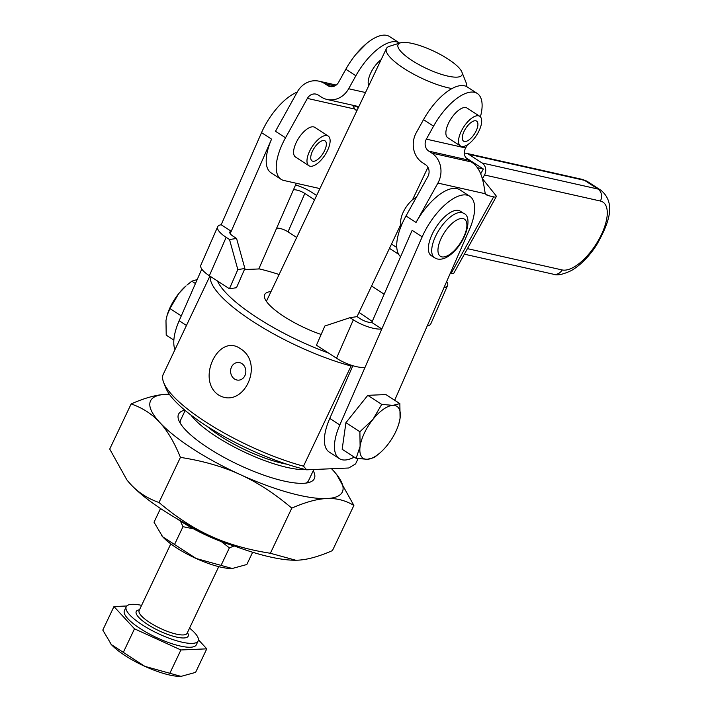 <?xml version="1.0" encoding="UTF-8"?>
<svg xmlns="http://www.w3.org/2000/svg" width="712" height="712" viewBox="0 0 712 712"><rect width="100%" height="100%" fill="white"/><g stroke="black" fill="none" stroke-linecap="round" stroke-linejoin="round"><path stroke-width="1.07" d="M232.254 568.496L231.551 568.514A44.233 11.73 -154.6 0 1 231.525 568.514A44.233 11.73 -154.6 0 1 216.573 566.076A44.233 11.73 -154.6 0 1 196.12 558.484L232.254 568.496L246.824 564.5L252.635 552.254M234.168 545.953L229.398 547.839L221.325 541.601M181.035 676.382L180.323 676.4A44.233 11.73 -154.6 0 1 180.305 676.4A44.233 11.73 -154.6 0 1 165.344 673.952A44.233 11.73 -154.6 0 1 144.892 666.361L181.035 676.382L195.604 672.377L206.774 648.846L180.901 649.967L169.732 673.499M141.599 605.351A39.81 10.555 25.4 0 0 132.076 604.31A39.81 10.555 25.4 0 0 126.238 606.766A39.81 10.555 25.4 0 0 149.511 629.194A39.81 10.555 25.4 0 0 192.32 643.39A39.81 10.555 25.4 0 0 198.167 640.925A39.81 10.555 25.4 0 0 189.552 628.126M126.238 606.766L124.404 610.62A39.81 10.555 25.4 0 0 147.687 633.048A39.81 10.555 25.4 0 0 190.496 647.235A39.81 10.555 25.4 0 0 196.334 644.778L198.167 640.925M381.089 59.728A17.693 7.645 123 0 0 368.754 85.716M460.477 145.978L447.812 137.754A17.693 7.645 -57 0 1 450.073 120.292A17.693 7.645 -57 0 1 465.559 107.53A17.693 7.645 -57 0 1 467.072 108.073L479.737 116.287A17.693 7.645 123 0 0 478.224 115.753A17.693 7.645 123 0 0 462.738 128.516A17.693 7.645 123 0 0 460.477 145.978A17.693 7.645 123 0 0 461.99 146.512A17.693 7.645 123 0 0 477.476 133.749A17.693 7.645 123 0 0 479.737 116.287M475.669 131.836A11.944 5.162 -57 0 1 463.61 141.154A11.944 5.162 -57 0 1 464.544 130.43A11.944 5.162 -57 0 1 476.604 121.111A11.944 5.162 -57 0 1 475.669 131.836M328.179 136.045L314.784 127.359A17.693 7.645 123 0 0 297.456 140.166A17.693 7.645 123 0 0 295.524 157.049L308.919 165.727A17.693 7.645 123 0 0 326.247 152.929A17.693 7.645 123 0 0 328.179 136.045A17.693 7.645 123 0 0 310.841 148.844A17.693 7.645 123 0 0 308.919 165.727M324.378 140.576A11.944 5.162 -57 0 1 325.046 140.869A11.944 5.162 -57 0 1 323.319 152.982A11.944 5.162 -57 0 1 312.719 161.197A11.944 5.162 -57 0 1 312.043 160.903A11.944 5.162 -57 0 1 313.769 148.79A11.944 5.162 -57 0 1 324.378 140.576M401.479 225.286A17.693 7.645 -57 0 1 404.558 209.64A17.693 7.645 -57 0 1 416.44 197.144M434.178 230.332A26.54 11.472 -57 0 1 460.166 211.117L463.512 213.288A26.54 11.472 123 0 0 462.026 212.639A26.54 11.472 123 0 0 437.524 232.504A26.54 11.472 123 0 0 434.623 257.824L431.276 255.653A26.54 11.472 -57 0 1 434.178 230.332M380.003 452.877L374.245 457.558L367.285 459.302A30.963 13.377 123 0 0 380.003 452.877A30.963 13.377 123 0 0 387.266 445.231A30.963 13.377 123 0 0 398.809 423.88A30.963 13.377 123 0 0 400.073 418.264A30.963 13.377 123 0 0 399.023 408.635A30.963 13.377 123 0 0 392.899 405.368A30.963 13.377 123 0 0 372.91 419.439A30.963 13.377 123 0 0 360.103 446.406A30.963 13.377 123 0 0 361.153 456.036A30.963 13.377 123 0 0 367.285 459.302L356.133 458.341L360.103 446.406L359.889 431.766L372.91 419.439L381.748 404.398L392.899 405.368L399.859 403.615L400.073 418.264L398.88 423.631M186.455 325.455L179.166 320.72A44.233 19.117 123 0 0 174.173 346.851A44.233 19.117 123 0 0 174.974 349.645M354.264 457.122A44.233 19.117 -57 0 1 339.277 458.59A44.233 19.117 -57 0 1 334.827 451.07A44.233 19.117 -57 0 1 339.82 424.939L329.772 418.425L352.849 365.728M339.277 458.59L329.238 452.075A44.233 19.117 -57 0 1 324.779 444.555A44.233 19.117 -57 0 1 329.772 418.425M400.411 42.853A35.386 9.381 -154.6 0 1 403.268 42.408A35.386 9.381 -154.6 0 1 437.017 52.75A35.386 9.381 -154.6 0 1 461.883 72.046A35.386 9.381 -154.6 0 1 456.81 77.145A35.386 9.381 -154.6 0 1 414.678 62.166A35.386 9.381 -154.6 0 1 400.411 42.853L389.348 46.325A44.233 11.73 25.4 0 0 386.42 48.514A44.233 11.73 25.4 0 0 406.944 70.319A44.233 11.73 25.4 0 0 451.978 88.555M266.546 301.55A44.233 11.73 -154.6 0 1 266.858 300.313L386.42 48.514M466.342 86.446A44.233 11.73 25.4 0 0 466.182 82.814L461.883 72.046M270.987 291.6A48.656 12.905 25.4 0 0 264.864 298.568A48.656 12.905 25.4 0 0 283.999 316.502A48.656 12.905 25.4 0 0 321.148 334.462M244.438 269.581L259.382 268.931A101.745 26.976 -154.6 0 1 279.104 274.512M359.026 312.461A101.745 26.976 -154.6 0 1 360.174 313.2A101.745 26.976 -154.6 0 1 372.216 321.504M163.724 382.673L165.869 388.058A101.745 26.976 25.4 0 0 205.884 425.545A101.745 26.976 25.4 0 0 306.685 469.813L303.499 466.182A106.168 28.151 -154.6 0 1 205.474 421.789A106.168 28.151 -154.6 0 1 163.724 382.673A106.168 28.151 -154.6 0 1 162.932 374.993L209.898 276.087M303.499 466.182L351.069 366.004L351.959 365.452M210.209 276.283A106.168 28.151 25.4 0 0 253.045 321.61A106.168 28.151 25.4 0 0 351.069 366.004M240.238 348.586C265.362 363.574 243.219 410.21 218.281 394.822C196.183 379.692 218.326 333.065 240.238 348.586M349.993 317.668L357.05 316.635L360.397 318.807A8.847 2.83 23.6 0 0 371.798 322.456L412.141 230.332L422.18 236.847L381.837 328.971A22.117 7.084 -156.4 0 1 353.339 319.839L349.993 317.668L324.85 326.007L316.448 345.204L328.437 352.983A101.745 26.976 -154.6 0 1 257.112 317.668A101.745 26.976 -154.6 0 1 217.436 280.973L229.433 288.752L236.491 287.719L244.892 268.522L236.571 238.475L229.504 239.517L226.158 237.345A22.117 7.084 -156.4 0 1 217.667 226.745A22.117 7.084 -156.4 0 1 221.192 224.761L261.535 132.628L271.575 139.143L231.231 231.275A8.847 2.83 23.6 0 0 229.825 232.067A8.847 2.83 23.6 0 0 233.216 236.304L236.571 238.475M234.56 379.015A8.847 7.627 -92.5 0 0 238.6 380.155A8.847 7.627 -92.5 0 0 245.658 373.399A8.847 7.627 -92.5 0 0 241.884 363.61A8.847 7.627 -92.5 0 0 237.844 362.47A8.847 7.627 -92.5 0 0 230.786 369.225A8.847 7.627 -92.5 0 0 234.56 379.015M358.074 458.644L355.564 463.93L348.72 467.998L306.685 469.813M176.612 518.514A61.926 16.421 25.4 0 0 180.314 520.997A61.926 16.421 25.4 0 0 234.72 546.113M306.249 483.056A70.773 18.77 25.4 0 0 308.572 480.6L313.832 469.511M191.003 415.105A70.773 18.77 25.4 0 0 216.083 436.42A70.773 18.77 25.4 0 0 305.751 469.6M207.076 426.319A61.926 16.421 25.4 0 0 220.56 436.233A61.926 16.421 25.4 0 0 286.909 464.224M422.18 236.847A44.233 19.117 -57 0 1 469.795 196.281L459.756 189.766A44.233 19.117 -57 0 0 416.048 222.456L437.898 183.082A22.117 19.696 102.7 0 0 431.784 153.08L428.802 151.14A8.847 7.877 -77.3 0 1 426.355 139.143L433.563 126.157A44.233 19.117 -57 0 1 477.262 93.459L467.223 86.944A44.233 19.117 123 0 0 423.515 119.643L416.315 132.628A22.117 19.696 102.7 0 0 422.43 162.63L425.411 164.57A8.847 7.877 -77.3 0 1 427.859 176.567L406.009 215.95A44.233 19.117 123 0 0 396.735 244.314A44.233 19.117 123 0 0 400.589 256.721M477.262 93.459A44.233 19.117 -57 0 1 482.095 106.622A44.233 19.117 -57 0 1 480.404 116.857M469.795 196.281A44.233 19.117 -57 0 1 474.628 209.435A44.233 19.117 -57 0 1 469.261 229.932L444.048 287.514A22.117 7.084 -156.4 0 0 447.572 285.53A22.117 7.084 -156.4 0 0 446.638 281.587M358.83 106.613L327.066 99.466A22.117 19.696 -77.3 0 1 321.299 97.028L318.317 95.088A8.847 7.877 102.7 0 0 316.003 94.118A8.847 7.877 102.7 0 0 307.37 98.407L285.521 137.79A44.233 19.117 123 0 0 276.256 166.154A44.233 19.117 123 0 0 281.08 179.317A44.233 19.117 123 0 0 283.919 180.492L319.911 188.582M297.216 92.097A44.233 19.117 123 0 0 261.535 132.628M281.08 179.317L271.041 172.802A44.233 19.117 -57 0 1 266.217 159.639A44.233 19.117 -57 0 1 271.575 139.143M167.178 315.113A30.963 13.377 -57 0 1 167.258 314.864A30.963 13.377 -57 0 1 178.792 293.513A30.963 13.377 -57 0 1 186.063 285.877L178.792 293.513L169.954 308.554L167.115 315.327L165.985 320.48L166.208 335.13L173.87 340.105M197.197 279.558L191.822 281.187L187.034 285.031M336.625 474.495L353.891 505.449C345.427 500.367 336.384 498.062 326.763 498.542C317.205 498.898 305.546 502.094 291.795 508.137C274.52 493.496 257.263 482.282 240.033 474.503A106.168 28.151 25.4 0 0 289.117 492.722A106.168 28.151 25.4 0 0 326.763 498.542A106.168 28.151 25.4 0 0 336.518 474.361A106.168 28.151 25.4 0 0 333.172 470.472A106.168 28.151 25.4 0 0 331.534 468.745M169.385 394.279A106.168 28.151 25.4 0 0 167.872 394.279A106.168 28.151 25.4 0 0 166.119 394.323A106.168 28.151 25.4 0 0 159.71 422.394C152.128 414.081 142.614 407.923 131.15 403.927L109.719 449.058L126.852 479.852L130.438 484.044C138.021 492.357 147.544 498.507 158.999 502.503C176.282 517.152 193.539 528.366 210.761 536.145C227.938 544.048 247.803 549.753 270.373 553.269L295.738 560.228A106.168 28.151 -154.6 0 1 295.738 560.228A106.168 28.151 -154.6 0 1 259.844 554.363A106.168 28.151 -154.6 0 1 210.761 536.145A106.168 28.151 -154.6 0 1 130.438 484.044A106.168 28.151 -154.6 0 1 127.092 480.155A106.168 28.151 -154.6 0 1 126.985 480.013M295.792 560.228L297.491 560.184C307.059 559.828 318.709 556.624 332.459 550.581L353.891 505.449M184.791 410.148A75.152 19.927 25.4 0 0 178.828 420.392A75.152 19.927 25.4 0 0 231.623 461.358A75.152 19.927 25.4 0 0 303.294 483.314A75.152 19.927 25.4 0 0 309.355 482.371A75.152 19.927 25.4 0 0 313.253 470.739M185.173 410.459L180.697 419.884A70.773 18.77 25.4 0 0 180.261 423.231M485.557 168.29A8.847 7.877 102.7 0 1 484.516 174.974L600.349 201.024A8.847 7.877 -77.3 0 0 601.4 194.34A8.847 7.877 -77.3 0 0 597.911 189.027L482.068 162.977A8.847 7.877 102.7 0 1 485.557 168.29M465.728 157.583L473.32 162.505L471.282 162.042M464.393 153.16A8.847 7.877 102.7 0 1 466.378 153.32A8.847 7.877 102.7 0 1 468.683 154.29L584.516 180.341A8.847 7.877 -77.3 0 0 582.211 179.371L466.378 153.32M482.478 178.65L484.516 174.974M482.068 162.977L468.683 154.29M480.733 173.755L483.359 169.02L473.32 162.505M477.173 167.623L483.359 169.02M484.543 190.362A8.847 1.255 29 0 0 484.632 190.282A8.847 1.255 29 0 0 484.445 189.73M467.33 144.892L465.621 147.971A8.847 7.877 102.7 0 0 468.06 159.977L469.377 160.823A26.54 3.774 29 0 0 471.095 161.918C483.519 168.611 484.133 190.202 485.353 193.753A26.54 11.472 123 0 0 486.643 194.946A26.54 11.472 123 0 0 488.334 195.649L493.63 196.841A22.117 3.151 -151 0 0 496.237 196.717A22.117 3.151 -151 0 0 495.668 195.221L482.513 178.774M159.71 422.394A106.168 28.151 25.4 0 0 240.033 474.503C222.865 466.6 202.991 460.895 180.43 457.38C174.253 442.25 167.347 430.591 159.71 422.394M131.15 403.927C144.901 397.883 156.56 394.679 166.119 394.323L167.818 394.279M158.999 502.503L180.43 457.38M270.373 553.269L291.795 508.137M195.453 283.545L191.822 281.187M181.284 315.897L169.954 308.554M356.899 110.689A26.54 11.472 -57 0 1 356.116 110.271A26.54 11.472 -57 0 1 354.834 109.078L352.556 105.198M399.539 227.137L400.545 227.635M358.43 107.459A22.117 3.151 29 0 0 353.063 105.661L352.573 105.545M327.066 99.466A22.117 19.696 -77.3 0 0 348.658 88.742L355.867 75.757L345.827 69.242A44.233 19.117 -57 0 1 389.526 36.543L399.574 43.058A44.233 19.117 123 0 0 355.867 75.757M336.197 85.057L318.923 81.168A22.117 19.696 -77.3 0 1 324.69 83.607L327.671 85.547A8.847 7.877 102.7 0 0 329.985 86.517A8.847 7.877 102.7 0 0 338.618 82.227L345.827 69.242M318.923 81.168A22.117 19.696 -77.3 0 0 297.331 91.892L275.482 131.275L285.521 137.79M473.257 162.461L471.219 162.007M450.304 273.23L451.15 273.417A22.117 3.151 29 0 0 453.758 273.292L496.237 196.717M229.504 239.517L237.835 269.563L244.892 268.522M237.835 269.563L229.433 288.752M394.679 400.251L427.236 325.9A22.117 7.084 23.6 0 0 430.769 323.916L447.572 285.53M295.578 184.933A22.117 7.084 -156.4 0 1 311.909 192.427L316.626 195.489M391.502 244.065L396.789 247.491M179.166 320.72L201.79 269.065M217.667 226.745L200.855 265.131A22.117 7.084 23.6 0 0 209.346 275.731L217.436 280.973M328.437 352.983L336.527 358.225A22.117 7.084 23.6 0 0 365.034 367.356L339.82 424.939M314.588 199.787L304.843 193.459A8.847 2.83 23.6 0 0 293.442 189.81L296.308 183.278M258.785 268.958L276.63 228.196A8.847 2.83 -156.4 0 1 288.031 231.845L296.699 237.47M371.575 286.037L384.168 294.216M398.658 254.317L389.464 248.355M230.198 233.643L231.231 231.275L221.192 224.761M365.034 367.356L381.837 328.971L371.798 322.456M356.133 458.341L342.161 449.281L345.916 422.697L367.775 395.338L385.886 394.555L399.859 403.615M367.775 395.338L381.748 404.398M345.916 422.697L359.889 431.766M180.901 649.967L134.497 628.821L123.327 652.352L144.892 666.361A44.233 11.73 -154.6 0 1 111.428 644.654A44.233 11.73 -154.6 0 1 110.031 643.034A44.233 11.73 -154.6 0 1 109.986 642.972M134.497 628.821L113.965 606.544L102.795 630.076L111.428 644.654L123.327 652.352M113.965 606.544L126.78 605.992M198.443 639.812L206.774 648.846M220.96 565.613L229.398 547.839M193.566 528.847L182.993 526.693L180.412 521.059M160.52 508.51L154.023 522.199L162.656 536.768L174.556 544.466L182.993 526.693M174.556 544.466L196.12 558.484A44.233 11.73 -154.6 0 1 162.656 536.768A44.233 11.73 -154.6 0 1 161.259 535.148A44.233 11.73 -154.6 0 1 161.215 535.095M218.744 566.645L187.078 633.333A26.54 7.04 -154.6 0 1 183.198 634.944A26.54 7.04 -154.6 0 1 154.655 625.483A26.54 7.04 -154.6 0 1 139.143 610.531L170.791 543.879M139.481 609.81A28.756 7.627 25.4 0 0 148.407 624.967A28.756 7.627 25.4 0 0 183.954 637.961A28.756 7.627 25.4 0 0 187.434 632.585M441.627 256.827A22.117 9.559 -57 0 1 442.793 235.183A22.117 9.559 -57 0 1 463.209 218.629A22.117 9.559 -57 0 1 462.043 240.282A22.117 9.559 -57 0 1 441.627 256.827M423.515 119.643L433.563 126.157M600.349 201.024A39.81 17.204 -57 0 1 598.908 239.463A39.81 17.204 -57 0 1 562.115 269.946A8.847 7.877 102.7 0 1 557.149 274.084A8.847 7.877 102.7 0 1 553.482 274.236C557.007 275.775 563.023 274.52 571.522 270.48C580.698 265.024 588.984 256.649 596.389 245.337C608.965 223.239 616.458 203.41 601.026 190.327A48.656 21.022 123 0 0 597.911 189.027L584.516 180.341A48.656 21.022 -57 0 1 587.631 181.64L582.211 179.371M562.115 269.946L467.428 248.648M488.334 195.649L485.335 193.709M307.37 98.407L354.834 109.078M354.585 108.883L357.006 110.458M365.514 92.533L348.658 88.742M332.486 86.624L327.671 85.547M324.69 83.607L334.854 85.894M451.15 273.417L493.63 196.841M485.353 193.753L437.898 183.082M416.048 222.456L406.009 215.95M426.355 139.143L465.621 147.971M468.06 159.977L428.802 151.14M431.784 153.08L471.095 161.918M427.236 325.9L444.048 287.514M226.158 237.345L209.346 275.731M336.527 358.225L353.339 319.839M304.843 193.459L288.031 231.845M276.63 228.196L293.442 189.81M355.786 54.504L366.653 43.405M463.512 213.288C473.453 216.395 465.995 243.62 449.379 255.555C445.08 258.67 441.004 259.8 437.141 258.937L434.623 257.824M553.482 274.236L464.358 254.184M601.026 190.327L587.631 181.64M167.258 314.864L167.115 315.327M427.948 167.302L412.551 199.725M400.981 224.102L357.041 316.635M398.809 423.88L398.951 423.418"/></g></svg>
